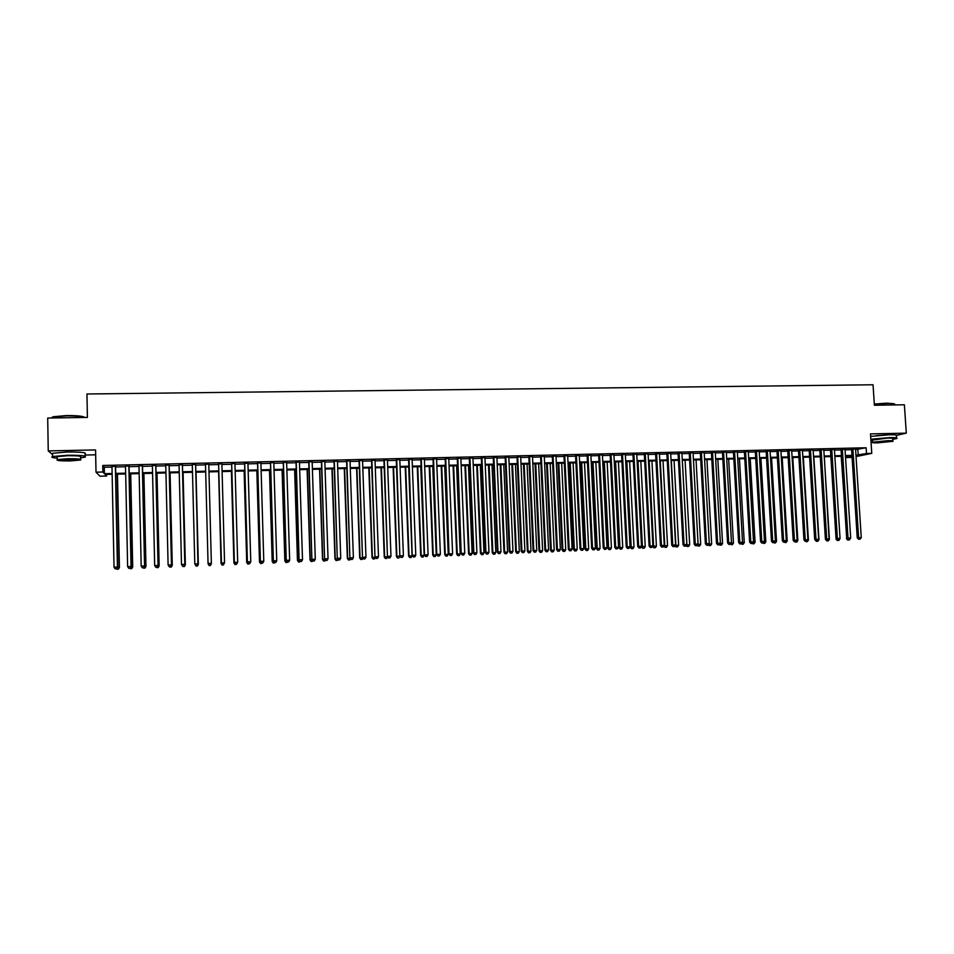 <?xml version="1.0" encoding="UTF-8"?>
<svg xmlns="http://www.w3.org/2000/svg" width="954" height="954" viewBox="0 0 954 954"><rect width="100%" height="100%" fill="white"/><g stroke="black" fill="none" stroke-linecap="round" stroke-linejoin="round"><path stroke-width="1.43" d="M72.254 451.957L65.385 452.041M888.257 434.809L876.177 435.644M106.55 474.412L106.586 476.046L99.967 476.213L96.008 472.182L102.865 472.015L104.403 473.685L112.119 473.494M85.037 455.046L95.662 454.808M852.077 457.395L846.46 457.61L852.017 456.477M846.377 456.179L846.46 457.61M896.903 435.251L906.3 433.152L904.38 404.782L874.389 405.247L873.041 384.772L86.957 393.99L87.398 417.435L47.7 418.043L48.249 450.908L52.589 454.593M115.589 466.351L111.976 466.434M129.076 466.029L125.511 466.112M142.504 465.719L138.986 465.802M155.872 465.409L152.401 465.492M169.18 465.099L165.757 465.17M182.429 464.789L179.054 464.86M195.63 464.479L192.303 464.55M208.771 464.169L205.492 464.24M221.888 463.859L218.585 463.942M234.958 463.561L231.631 463.632M247.957 463.25L244.618 463.334M260.907 462.952L257.556 463.024M273.798 462.642L270.435 462.726M286.641 462.344L283.255 462.428M299.425 462.046L296.026 462.13M312.161 461.748L308.738 461.831M324.837 461.45L321.403 461.533M337.466 461.164L334.019 461.235M350.035 460.865L346.576 460.949M362.556 460.567L359.074 460.651M375.029 460.281L371.535 460.365M387.443 459.983L383.937 460.066M399.809 459.697L396.28 459.78M412.116 459.411L408.586 459.494M424.387 459.124L420.833 459.208M436.598 458.838L433.033 458.922M448.75 458.552L445.172 458.635M460.865 458.266L457.276 458.349M472.934 457.992L469.32 458.075M484.942 457.705L481.317 457.789M496.903 457.431L493.266 457.515M508.816 457.145L505.167 457.228M520.693 456.871L517.02 456.954M532.511 456.596L528.826 456.68M544.281 456.322L540.584 456.406M556.003 456.048L552.294 456.131M567.678 455.773L563.957 455.857M579.305 455.499L575.572 455.583M590.884 455.225L587.151 455.32M602.427 454.963L598.671 455.046M613.911 454.688L610.143 454.784M625.359 454.426L621.579 454.509M636.759 454.152L632.967 454.247M648.112 453.889L644.308 453.973M659.417 453.627L655.601 453.71M670.674 453.365L666.858 453.448M681.895 453.102L678.055 453.186M693.069 452.84L689.217 452.923M704.195 452.578L700.343 452.673M715.285 452.315L711.422 452.411M726.328 452.065L722.452 452.148M737.335 451.802L733.435 451.898M748.282 451.54L744.382 451.636M759.205 451.29L755.282 451.385M770.069 451.039L766.145 451.123M780.897 450.777L776.973 450.872M791.689 450.526L787.742 450.622M802.433 450.276L798.474 450.371M813.142 450.026L809.171 450.121M823.803 449.775L819.832 449.871M834.428 449.525L830.445 449.62M845.005 449.286L841.011 449.382M855.583 449.584L866.113 447.76L102.734 465.48L104.272 467.233L111.988 467.055M115.601 466.971L125.523 466.733M129.088 466.649L138.998 466.423M142.516 466.339L152.413 466.101M155.884 466.029L165.769 465.791M169.192 465.707L179.078 465.48M182.452 465.397L192.314 465.17M195.642 465.087L205.504 464.86M208.795 464.777L218.609 464.55M221.912 464.479L231.655 464.24M234.97 464.169L244.641 463.942M247.968 463.859L257.568 463.632M260.919 463.561L270.447 463.334M273.822 463.25L283.278 463.036M286.665 462.952L296.05 462.726M299.449 462.654L308.762 462.428M312.185 462.356L321.426 462.13M324.861 462.058L334.031 461.843M337.489 461.76L346.588 461.545M350.058 461.462L359.098 461.247M362.58 461.164L371.547 460.961M375.041 460.877L383.949 460.663M387.467 460.579L396.304 460.377M399.833 460.293L408.598 460.09M412.14 460.007L420.857 459.804M424.399 459.721L433.044 459.518M436.622 459.423L445.196 459.232M448.774 459.148L457.3 458.946M460.889 458.862L469.344 458.659M472.957 458.576L481.341 458.373M484.966 458.29L493.29 458.099M496.927 458.015L505.203 457.813M508.852 457.729L517.056 457.538M520.717 457.455L528.862 457.264M532.535 457.181L540.62 456.99M544.305 456.894L552.33 456.716M556.027 456.62L563.993 456.441M567.702 456.346L575.608 456.167M579.328 456.072L587.175 455.893M590.92 455.797L598.695 455.618M602.451 455.535L610.178 455.356M613.947 455.261L621.603 455.082M625.383 454.998L632.991 454.819M636.783 454.724L644.332 454.545M648.136 454.462L655.636 454.283M659.441 454.187L666.882 454.021M670.71 453.925L678.091 453.758M681.931 453.663L689.253 453.496M693.105 453.4L700.367 453.233M704.231 453.138L711.445 452.971M715.321 452.876L722.476 452.709M726.364 452.625L733.471 452.458M737.359 452.363L744.418 452.196M748.318 452.101L755.318 451.946M759.229 451.85L766.181 451.683M770.105 451.588L776.997 451.433M780.932 451.337L787.777 451.182M791.725 451.087L798.51 450.92M802.469 450.837L809.207 450.67M813.178 450.586L819.856 450.419M823.839 450.336L830.469 450.169M834.464 450.085L841.046 449.93M845.041 449.835L851.576 449.68M855.547 449.036L851.54 449.131M96.008 472.182L95.567 449.93L48.249 450.908M102.734 465.48L102.865 472.015M866.113 447.76L866.494 453.496L871.765 453.365L856.036 456.584M906.3 433.152L870.489 433.891L871.765 453.365M112.131 474.281L105.107 474.448L106.586 476.046M851.982 456.036L845.447 456.203M841.452 456.298L834.869 456.453M830.874 456.561L824.244 456.716M820.261 456.823L813.571 456.978M809.6 457.085L802.863 457.252M798.903 457.348L792.118 457.515M788.171 457.61L781.326 457.777M777.391 457.872L770.486 458.051M766.563 458.147L759.611 458.314M755.699 458.409L748.699 458.588M744.788 458.683L737.74 458.85M733.841 458.946L726.733 459.124M722.846 459.22L715.691 459.399M711.815 459.494L704.601 459.673M700.737 459.768L693.463 459.947M689.611 460.043L682.277 460.222M678.449 460.317L671.056 460.496M667.24 460.591L659.798 460.77M655.982 460.865L648.481 461.056M644.677 461.152L637.129 461.331M633.337 461.426L625.717 461.617M621.948 461.712L614.269 461.903M610.512 461.986L602.785 462.177M599.029 462.273L591.241 462.463M587.497 462.559L579.65 462.75M575.93 462.845L568.024 463.036M564.303 463.131L556.337 463.322M552.64 463.417L544.615 463.62M540.918 463.704L532.833 463.906M529.16 463.99L521.015 464.193M517.354 464.288L509.138 464.491M505.489 464.574L497.225 464.789M493.588 464.872L485.252 465.075M481.627 465.17L473.244 465.373M469.63 465.469L461.176 465.671M457.574 465.755L449.06 465.969M445.47 466.065L436.884 466.267M433.319 466.363L424.673 466.578M421.119 466.661L412.402 466.876M408.861 466.959L400.084 467.174M396.566 467.269L387.718 467.484M384.212 467.567L375.292 467.794M371.798 467.877L362.818 468.092M359.348 468.187L350.297 468.402M346.827 468.486L337.716 468.712M334.27 468.796L325.087 469.022M321.653 469.118L312.399 469.344M308.989 469.428L299.663 469.654M296.265 469.738L286.88 469.964M283.493 470.048L274.025 470.286M270.662 470.37L261.134 470.608M257.783 470.692L248.171 470.918M244.844 471.002L235.161 471.24M231.846 471.324L222.103 471.562M218.8 471.646L208.974 471.884M205.682 471.968L195.832 472.218M192.493 472.302L182.619 472.54M179.245 472.624L169.359 472.862M165.936 472.945L156.051 473.196M152.58 473.279L142.671 473.53M139.153 473.613L129.243 473.852M125.678 473.947L115.744 474.186M855.953 455.249L866.494 453.496M115.732 473.411L125.654 473.172M129.219 473.077L139.141 472.838M142.659 472.755L152.557 472.504M156.027 472.421L165.924 472.182M169.347 472.099L179.233 471.848M182.608 471.765L192.481 471.526M195.808 471.443L205.67 471.204M208.962 471.121L218.776 470.882M222.079 470.799L231.822 470.56M235.149 470.477L244.82 470.239M248.159 470.167L257.759 469.928M261.11 469.845L270.638 469.606M274.013 469.523L283.469 469.296M286.856 469.213L296.241 468.986M299.639 468.903L308.965 468.664M312.375 468.581L321.629 468.354M325.064 468.271L334.246 468.044M337.692 467.961L346.803 467.746M350.273 467.651L359.312 467.436M362.794 467.353L371.774 467.126M375.268 467.043L384.176 466.828M387.694 466.744L396.53 466.518M400.06 466.434L408.837 466.22M412.378 466.136L421.084 465.922M424.637 465.838L433.295 465.624M436.86 465.528L445.446 465.325M449.024 465.23L457.55 465.027M461.14 464.932L469.595 464.729M473.208 464.646L481.603 464.431M485.228 464.348L493.552 464.145M497.189 464.049L505.465 463.847M509.114 463.763L517.318 463.561M520.979 463.465L529.124 463.274M532.809 463.179L540.894 462.976M544.579 462.893L552.604 462.69M556.301 462.607L564.267 462.404M567.988 462.32L575.894 462.118M579.615 462.034L587.461 461.843M591.206 461.748L598.993 461.557M602.749 461.462L610.477 461.271M614.233 461.187L621.913 460.997M625.681 460.901L633.301 460.71M637.093 460.627L644.642 460.436M648.446 460.341L655.947 460.162M659.751 460.066L667.192 459.888M671.02 459.792L678.401 459.613M682.241 459.518L689.575 459.339M693.427 459.244L700.701 459.065M704.553 458.969L711.779 458.791M715.643 458.695L722.81 458.516M726.698 458.421L733.805 458.254M737.692 458.158L744.752 457.98M748.651 457.884L755.663 457.717M759.575 457.622L766.527 457.443M770.45 457.348L777.343 457.181M781.278 457.085L788.123 456.918M792.07 456.823L798.868 456.656M802.827 456.561L809.564 456.394M813.524 456.298L820.213 456.131M824.196 456.036L830.839 455.869M834.822 455.773L841.404 455.607M845.399 455.511L851.946 455.356M857.861 449.537L858.218 455.201M104.272 467.233L104.403 473.685M851.528 448.869L857.241 537.806L858.624 537.698L852.9 448.833M859.101 539.201L860.15 539.153L859.101 539.201L858.624 537.698L861.259 537.591L855.535 448.774M857.241 537.806L858.54 539.237M860.15 539.153L861.259 537.591M841.201 456.298L847.021 538.605M849.287 539.976L847.712 540.059L849.287 539.976L850.372 538.438M847.712 540.059L846.436 538.652M874.317 404.043L887.077 403.148L894.518 403.924M894.709 404.52C895.424 403.757 892.944 403.399 887.268 403.435L874.329 404.341M892.67 439.377L896.593 438.566C898.191 437.85 895.842 437.528 889.545 437.624L870.835 439.222M896.545 437.874L896.402 435.763C898 435.024 895.651 434.702 889.355 434.786L870.656 436.395M872.397 440.116L887.554 438.065C892.085 438.005 893.779 438.232 892.634 438.745L892.765 440.831M877.644 442.859L892.801 441.332C893.946 440.82 892.252 440.593 887.721 440.665L872.54 442.203C871.396 442.704 873.089 442.93 877.644 442.859M885.908 441.058L876.13 442.048L879.409 442.477L889.188 441.487L885.908 441.058M870.93 440.712L872.445 440.748M51.814 417.983L53.054 416.755L66.541 415.55C77.214 415.539 83.284 416.159 84.775 417.423M84.87 417.47C82.247 416.373 76.129 415.849 66.506 415.896L52.685 417.125L51.111 417.995M80.577 457.848L85.085 457.133C87.1 455.821 81.138 455.201 67.197 455.261L52.625 456.537C50.705 457.204 52.243 457.741 57.228 458.147M85.025 453.925C87.041 452.59 81.078 451.946 67.138 451.993L52.565 453.281L52.589 454.307M57.204 457.348L57.192 456.62L67.686 455.702C77.715 455.666 82.008 456.107 80.565 457.061L80.601 459.303M70.179 460.925L80.625 460.007C82.056 459.089 77.763 458.647 67.734 458.707L57.252 459.613C55.869 460.543 60.174 460.985 70.179 460.925M68.175 459.101L61.426 459.685C60.519 460.293 63.298 460.567 69.749 460.532L76.487 459.947C77.405 459.351 74.639 459.065 68.175 459.101M840.999 449.107L846.675 538.223L848.023 538.116L842.346 449.084M848.511 539.618L849.573 539.582L848.511 539.618L848.023 538.116L850.682 538.008L844.994 449.024M846.675 538.223L847.963 539.666M849.573 539.582L850.682 538.008M830.421 449.358L836.05 538.64L837.385 538.533L831.757 449.334M837.886 540.047L838.948 540L837.886 540.047L837.385 538.533L840.057 538.438L834.404 449.262M836.05 538.64L837.35 540.083M838.948 540L840.057 538.438M819.808 449.608L825.401 539.07L826.713 538.962L821.12 449.572M827.213 540.465L828.287 540.429L827.213 540.465L826.713 538.962L829.384 538.855L823.791 449.513M825.401 539.07L826.689 540.513M828.287 540.429L829.384 538.855M809.159 449.859L814.692 539.487L815.992 539.38L810.447 449.823M816.505 540.894L817.578 540.858L816.505 540.894L815.992 539.38L818.675 539.272L813.118 449.763M814.692 539.487L816.326 541.312L817.888 541.24L816.326 541.312M817.578 540.858L818.675 539.272M830.815 456.561L836.408 539.034M837.815 540.441L838.864 540.393L837.695 540.071M839.949 538.855L838.864 540.393M837.29 540.477L836.026 539.07M829.086 539.284L824.304 456.716M827.345 540.858L828.394 540.811L827.225 540.489M829.479 539.272L828.394 540.811M826.832 540.894L825.568 539.475M818.377 539.714L818.973 539.69L813.834 456.978M818.973 539.69L817.888 541.24M807.621 540.143L808.42 540.107L803.328 457.24M806.285 541.693L807.346 541.657L806.154 541.323M808.42 540.107L807.346 541.657M798.462 450.109L803.96 539.916L805.236 539.809L799.738 450.073M805.748 541.323L806.822 541.276L805.748 541.323L805.236 539.809L807.931 539.702L802.421 450.014M803.96 539.916L805.236 541.359M806.822 541.276L807.931 539.702M796.828 540.572L797.83 540.524L792.786 457.491M795.696 542.122L796.757 542.075L795.564 541.753M797.83 540.524L796.757 542.075M787.73 450.36L793.179 540.346L794.432 540.238L788.982 450.324M794.956 541.753L796.041 541.705L794.956 541.753L794.432 540.238L797.139 540.131L791.677 450.264M793.179 540.346L794.455 541.789M796.041 541.705L797.139 540.131M786.001 541.001L787.205 540.954L782.197 457.753M785.059 542.54L786.132 542.504L784.927 542.17M787.205 540.954L786.132 542.504M776.95 450.61L782.352 540.775L783.58 540.668L778.178 450.574M784.116 542.182L785.202 542.146L784.116 542.182L783.58 540.668L786.299 540.56L780.885 450.515M782.352 540.775L783.628 542.23M785.202 542.146L786.299 540.56M775.125 541.431L776.532 541.371L771.571 458.015M774.398 542.969L775.459 542.933L774.254 542.576M776.532 541.371L775.459 542.933M766.134 450.86L771.488 541.204L772.692 541.097L767.338 450.837M773.241 542.623L774.326 542.576L773.241 542.623L772.692 541.097L775.423 540.99L770.057 450.765M771.488 541.204L772.752 542.659M774.326 542.576L775.423 540.99M764.202 541.86L765.823 541.8L760.91 458.278M763.677 543.398L764.75 543.351L763.498 542.886M765.823 541.8L764.75 543.351M755.27 451.111L760.576 541.633L761.769 541.526L756.462 451.087M762.318 543.053L763.415 543.005L762.318 543.053L761.769 541.526L764.5 541.419L759.181 451.027M760.576 541.633L761.841 543.088M763.415 543.005L764.5 541.419M744.37 451.373L749.617 542.063L750.798 541.967L745.539 451.337M751.358 543.494L752.456 543.446L751.358 543.494L750.798 541.967L753.541 541.86L748.27 451.278M749.617 542.063L750.881 543.53M752.456 543.446L753.541 541.86M733.423 451.624L738.634 542.504L739.779 542.397L734.568 451.6M740.352 543.935L741.449 543.887L740.352 543.935L739.779 542.397L742.534 542.289L737.311 451.528M738.634 542.504L739.887 543.971M741.449 543.887L742.534 542.289M722.428 451.886L727.592 542.933L728.713 542.838L723.561 451.85M729.297 544.364L730.406 544.329L729.297 544.364L728.713 542.838L731.491 542.731L726.316 451.791M727.592 542.933L728.844 544.412M730.406 544.329L731.491 542.731M711.398 452.136L716.514 543.375L717.611 543.279L712.507 452.113M718.207 544.806L719.316 544.77L718.207 544.806L717.611 543.279L720.389 543.172L715.273 452.053M716.514 543.375L717.754 544.853M719.316 544.77L720.389 543.172M700.331 452.399L705.388 543.816L706.461 543.72L701.405 452.375M707.069 545.259L708.178 545.211L707.069 545.259L706.461 543.72L709.263 543.601L704.183 452.303M705.388 543.816L706.628 545.294M708.178 545.211L709.263 543.601M689.205 452.661L694.214 544.257L695.275 544.162L690.267 452.637M695.883 545.7L697.004 545.652L695.883 545.7L695.275 544.162L698.078 544.054L693.057 452.566M694.214 544.257L695.454 545.736M697.004 545.652L698.078 544.054M678.044 452.923L683.004 544.698L684.042 544.603L679.081 452.888M684.65 546.153L685.783 546.105L684.65 546.153L684.042 544.603L686.856 544.495L681.883 452.828M683.004 544.698L684.245 546.189M685.783 546.105L686.856 544.495M666.834 453.174L671.747 545.151L672.761 545.056L667.848 453.15M673.381 546.594L674.514 546.547L673.381 546.594L672.761 545.056L675.587 544.937L670.662 453.09M671.747 545.151L672.975 546.63M674.514 546.547L675.587 544.937M655.589 453.436L660.442 545.593L661.432 545.497L656.579 453.424M662.064 547.047L663.197 547L662.064 547.047L661.432 545.497L664.27 545.39L659.405 453.353M660.442 545.593L661.671 547.083M663.197 547L664.27 545.39M644.296 453.71L649.09 546.046L650.056 545.95L645.262 453.687M650.7 547.501L651.844 547.453L650.7 547.501L650.056 545.95L652.906 545.831L648.088 453.615M649.09 546.046L650.318 547.536M651.844 547.453L652.906 545.831M632.955 453.973L637.701 546.499L638.643 546.403L633.897 453.949M639.299 547.954L640.444 547.906L639.299 547.954L638.643 546.403L641.505 546.284L636.735 453.877M637.701 546.499L638.918 547.99M640.444 547.906L641.505 546.284M753.243 542.289L755.067 542.218L750.202 458.54M752.921 543.828L754.006 543.78L752.67 543.124M755.067 542.218L754.006 543.78M742.236 542.731L744.275 542.647L739.445 458.814M742.129 544.257L743.214 544.209L741.795 543.375M744.275 542.647L743.214 544.209M731.181 543.172L733.447 543.076L728.653 459.077M731.289 544.686L732.374 544.651L731.289 544.686L730.883 543.613M733.447 543.076L732.374 544.651M720.091 543.613L722.56 543.506L717.825 459.339M720.413 545.128L721.51 545.08L720.413 545.128L719.924 543.852M722.56 543.506L721.51 545.08M719.984 545.163L719.459 544.555M709.49 545.557L710.587 545.521L709.49 545.557L708.929 544.102L711.648 543.947L706.95 459.613M711.648 543.947L710.587 545.521M709.06 545.593L708.428 544.841M697.923 544.281L700.689 544.376L696.038 459.876M697.779 544.507L698.113 546.034L699.628 545.95L698.531 545.998M700.689 544.376L699.628 545.95M698.113 546.034L697.35 545.128M682.325 460.222L686.916 544.925L689.682 544.817L685.079 460.15M686.546 544.961L687.119 546.475L688.621 546.392L687.524 546.439M689.682 544.817L688.621 546.392M687.119 546.475L686.236 545.426M671.318 460.496L675.861 545.366L678.628 545.247L674.073 460.424M675.265 545.414L676.076 546.916L677.578 546.833L676.469 546.88M678.628 545.247L677.578 546.833M676.076 546.916L675.074 545.712M660.263 460.758L664.759 545.807L667.538 545.688L663.03 460.699M663.948 545.879L664.759 545.807L664.986 547.357L666.488 547.274L665.379 547.322M667.538 545.688L666.488 547.274M664.986 547.357L663.865 545.998M652.655 546.225L656.412 546.129L651.94 460.973M649.161 461.032L653.621 546.248L653.86 547.799L655.362 547.715L654.241 547.763M656.412 546.129L655.362 547.715M653.86 547.799L652.655 546.332M641.47 546.344L645.226 546.582L640.814 461.247M638.023 461.307L642.424 546.69L642.686 548.252L644.188 548.168L643.068 548.216M645.226 546.582L644.188 548.168M642.686 548.252L641.493 546.773M625.919 461.605L630.284 547.226L634.005 547.024L629.64 461.521M626.838 461.593L631.19 547.131L631.476 548.693L632.967 548.61L631.846 548.657M634.005 547.024L632.967 548.61M631.476 548.693L630.284 547.226M621.567 454.235L626.253 546.952L627.183 546.857L622.485 454.211M627.839 548.407L628.996 548.371L627.839 548.407L627.183 546.857L630.045 546.737L625.347 454.152M626.253 546.952L627.47 548.443M628.996 548.371L630.045 546.737M610.131 454.498L614.77 547.405L615.676 547.31L611.025 454.486M616.344 548.872L617.5 548.824L616.344 548.872L615.676 547.31L618.55 547.191L613.899 454.414M614.77 547.405L615.986 548.908M617.5 548.824L618.55 547.191M598.659 454.772L603.238 547.858L604.12 547.763L599.529 454.748M604.8 549.325L605.957 549.277L604.8 549.325L604.12 547.763L607.006 547.656L602.403 454.688M603.238 547.858L604.454 549.361M605.957 549.277L607.006 547.656M587.127 455.046L591.671 548.311L592.517 548.228L587.986 455.022M593.209 549.79L594.366 549.742L593.209 549.79L592.517 548.228L595.415 548.109L590.872 454.951M591.671 548.311L592.863 549.826M594.366 549.742L595.415 548.109M614.722 461.891L619.027 547.668L622.735 547.465L618.419 461.796M615.604 461.867L619.921 547.584L620.219 549.146L621.698 549.063L620.577 549.11M622.735 547.465L621.698 549.063M620.219 549.146L619.027 547.668M603.465 462.165L607.722 548.121L611.431 547.918L607.161 462.07M604.335 462.141L608.592 548.025L608.914 549.599L610.393 549.516L609.26 549.564M611.431 547.918L610.393 549.516M608.914 549.599L607.722 548.121M592.172 462.44L596.381 548.562L600.078 548.371L595.856 462.356M593.018 462.416L597.228 548.478L597.562 550.053L599.04 549.969L597.908 550.017M600.078 548.371L599.04 549.969M597.562 550.053L596.381 548.562M580.831 462.726L584.993 549.015L588.678 548.824L584.504 462.63M581.654 462.702L585.816 548.932L586.173 550.506L587.64 550.422L586.495 550.47M588.678 548.824L587.64 550.422M586.173 550.506L584.993 549.015M575.56 455.308L580.044 548.777L580.867 548.681L576.383 455.296M581.57 550.255L582.739 550.208L581.57 550.255L580.867 548.681L583.788 548.574L579.293 455.225M580.044 548.777L581.236 550.291M582.739 550.208L583.788 548.574M569.455 463L573.557 549.468L577.23 549.277L573.104 462.917M570.253 462.988L574.356 549.385L574.737 550.959L576.204 550.875L575.047 550.923M577.23 549.277L576.204 550.875M574.737 550.959L573.557 549.468M563.945 455.583L568.369 549.242L569.168 549.146L564.744 455.559M569.884 550.72L571.052 550.673L569.884 550.72L569.168 549.146L572.102 549.039L567.666 455.499M568.369 549.242L569.562 550.756M571.052 550.673L572.102 549.039M558.018 463.286L562.085 549.921L565.734 549.731L561.667 463.191M558.794 463.262L562.86 549.838L563.254 551.412L564.708 551.34L563.564 551.388M565.734 549.731L564.708 551.34M563.254 551.412L562.085 549.921M552.283 455.857L556.647 549.707L557.422 549.611L553.058 455.833M558.15 551.185L559.33 551.138L558.15 551.185L557.422 549.611L560.368 549.492L555.991 455.762M556.647 549.707L557.84 551.221M559.33 551.138L560.368 549.492M546.547 463.572L550.553 550.386L554.202 550.184L550.172 463.477M547.298 463.549L551.305 550.303L551.722 551.877L553.177 551.794L552.02 551.841M554.202 550.184L553.177 551.794M551.722 551.877L550.553 550.386M540.572 456.131L544.889 550.172L545.64 550.076L541.323 456.107M546.368 551.662L547.548 551.615L546.368 551.662L545.64 550.076L548.586 549.969L544.269 456.036M544.889 550.172L546.07 551.686M547.548 551.615L548.586 549.969M535.027 463.847L538.986 550.84L542.611 550.649L538.64 463.763M535.754 463.835L539.714 550.756L540.143 552.342L541.598 552.259L540.429 552.306M542.611 550.649L541.598 552.259M540.143 552.342L538.986 550.84M528.814 456.406L533.071 550.637L533.799 550.553L529.542 456.382M534.538 552.127L535.719 552.08L534.538 552.127L533.799 550.553L536.756 550.434L532.499 456.31M533.071 550.637L534.252 552.163M535.719 552.08L536.756 550.434M523.46 464.133L527.371 551.305L530.984 551.102L527.061 464.049M524.163 464.121L528.063 551.221L528.516 552.807L529.971 552.724L528.802 552.771M530.984 551.102L529.971 552.724M528.516 552.807L527.371 551.305M517.008 456.68L521.206 551.102L521.91 551.018L517.712 456.656M522.661 552.604L523.853 552.557L522.661 552.604L521.91 551.018L524.879 550.899L520.669 456.596M521.206 551.102L522.375 552.628M523.853 552.557L524.879 550.899M511.857 464.419L515.709 551.77L519.31 551.567L515.446 464.336M512.525 464.407L516.376 551.686L516.853 553.272L518.296 553.189L517.128 553.237M519.31 551.567L518.296 553.189M516.853 553.272L515.709 551.77M505.155 456.954L509.293 551.579L509.973 551.495L505.835 456.942M510.736 553.082L511.928 553.034L510.736 553.082L509.973 551.495L512.966 551.376L508.804 456.871M509.293 551.579L510.462 553.105M511.928 553.034L512.966 551.376M500.194 464.705L503.986 552.235L507.588 552.032L503.772 464.622M500.85 464.693L504.642 552.151L505.131 553.737L506.574 553.654L505.393 553.702M507.588 552.032L506.574 553.654M505.131 553.737L503.986 552.235M493.254 457.228L497.332 552.044L497.988 551.961L493.91 457.216M498.763 553.558L499.956 553.511L498.763 553.558L497.988 551.961L500.981 551.841L496.891 457.145M497.332 552.044L498.501 553.582M499.956 553.511L500.981 551.841M488.484 465.003L492.228 552.7L495.818 552.497L492.049 464.908M489.116 464.98L492.86 552.616L493.373 554.202L494.804 554.131L493.623 554.179M495.818 552.497L494.804 554.131M493.373 554.202L492.228 552.7M481.305 457.515L485.324 552.521L485.956 552.438L481.937 457.491M486.731 554.035L487.935 553.988L486.731 554.035L485.956 552.438L488.961 552.318L484.93 457.431M485.324 552.521L486.48 554.059M487.935 553.988L488.961 552.318M476.738 465.29L480.434 553.165L483.988 552.962L480.291 465.206M477.334 465.278L481.031 553.082L481.567 554.679L482.986 554.596L481.806 554.644M483.988 552.962L482.986 554.596M481.567 554.679L480.434 553.165M469.308 457.789L473.267 552.998L473.864 552.915L469.905 457.777M474.663 554.512L475.867 554.465L474.663 554.512L473.864 552.915L476.893 552.795L472.922 457.705M473.267 552.998L474.424 554.548M475.867 554.465L476.893 552.795M464.944 465.576L468.581 553.63L472.123 553.439L468.474 465.492M465.516 465.564L469.153 553.558L469.702 555.156L471.121 555.073L469.94 555.121M472.123 553.439L471.121 555.073M469.702 555.156L468.581 553.63M457.264 458.075L461.164 553.475L457.837 458.063M462.535 555.001L463.751 554.954L462.535 555.001L461.736 553.403L464.765 553.284L460.854 457.992M461.164 553.475L462.308 555.025M463.751 554.954L464.765 553.284M453.09 465.874L456.68 554.107L460.21 553.916L456.62 465.779M453.639 465.862L457.228 554.024L457.801 555.622L459.22 555.55L458.015 555.598M460.21 553.916L459.22 555.55M457.801 555.622L456.68 554.107M445.16 458.349L449 553.964L445.709 458.337M450.36 555.478L451.588 555.431L450.36 555.478L449.549 553.88L452.601 553.761L448.75 458.266M449 553.964L450.145 555.514M451.588 555.431L452.601 553.761M441.201 466.16L444.731 554.584L448.249 554.381L444.707 466.077M441.726 466.148L445.256 554.501L445.84 556.099L447.259 556.027L446.055 556.075M448.249 554.381L447.259 556.027M445.84 556.099L444.731 554.584M433.021 458.635L436.789 554.441L433.533 458.624M438.136 555.967L439.365 555.92L438.136 555.967L437.314 554.369L440.378 554.25L436.586 458.552M436.789 554.441L437.934 556.003M439.365 555.92L440.378 554.25M429.252 466.458L432.722 555.061L436.24 554.858L432.758 466.375M429.753 466.446L433.223 554.978L433.843 556.587L435.251 556.504L434.046 556.552M436.24 554.858L435.251 556.504M433.843 556.587L432.722 555.061M420.821 458.922L424.53 554.93L421.31 458.91M425.866 556.456L427.094 556.409L425.866 556.456L425.031 554.846L428.096 554.727L424.375 458.838M424.53 554.93L425.663 556.492M427.094 556.409L428.096 554.727M417.268 466.756L420.678 555.538L424.172 555.335L420.75 466.673M417.745 466.744L421.155 555.455L421.787 557.064L423.182 556.993L421.978 557.041M424.172 555.335L423.182 556.993M421.787 557.064L420.678 555.538M408.574 459.208L412.223 555.419L409.039 459.196M413.535 556.945L414.775 556.897L413.535 556.945L412.688 555.335L415.777 555.216L412.104 459.124M412.223 555.419L413.344 556.981M414.775 556.897L415.777 555.216M405.223 467.055L408.586 556.015L412.068 555.824L408.694 466.971M405.677 467.043L409.027 555.943L409.683 557.541L411.079 557.47L409.862 557.518M412.068 555.824L411.079 557.47M409.683 557.541L408.586 556.015M396.268 459.494L399.857 555.908L396.709 459.482M401.157 557.446L402.397 557.398L401.157 557.446L400.298 555.824L403.399 555.705L399.798 459.411M399.857 555.908L400.978 557.47M402.397 557.398L403.399 555.705M393.131 467.353L396.435 556.492L399.893 555.955M393.561 467.341L396.864 556.42L397.532 558.03L398.927 557.959L397.711 558.007M399.905 556.301L398.927 557.959M397.532 558.03L396.435 556.492M383.925 459.78L387.443 556.397L384.331 459.78M388.731 557.935L389.971 557.887L388.731 557.935L387.861 556.325L390.973 556.194L387.431 459.709M387.443 556.397L388.564 557.971M389.971 557.887L390.973 556.194M381.004 467.651L384.247 556.981L387.694 556.742M381.397 467.639L384.641 556.909L385.333 558.519L386.716 558.448L385.499 558.495M387.694 556.79L386.716 558.448M385.333 558.519L384.247 556.981M371.523 460.078L374.982 556.886L371.905 460.066M376.246 558.436L377.498 558.388L376.246 558.436L375.363 556.814L378.488 556.695L375.017 459.995M374.982 556.886L376.091 558.46M377.498 558.388L378.488 556.695M368.816 467.949L372 557.458L375.256 557.279M369.174 467.937L372.37 557.398L373.086 559.008L374.457 558.937L373.229 558.984M375.351 557.41L374.457 558.937M373.086 559.008L372 557.458M359.074 460.365L362.472 557.386L359.419 460.353M363.712 558.937L364.965 558.889L363.712 558.937L362.818 557.315L365.966 557.184L362.544 460.281M362.472 557.386L363.569 558.961M364.965 558.889L365.966 557.184M356.581 468.247L359.706 557.947L362.735 557.78M356.915 468.247L360.04 557.875L360.791 559.497L362.15 559.426L360.922 559.473M362.949 558.066L362.15 559.426M360.791 559.497L359.706 557.947M346.564 460.663L349.891 557.887L346.886 460.651M351.132 559.438L352.384 559.39L351.132 559.438L350.225 557.816L353.374 557.685L350.023 460.579M349.891 557.887L351 559.461M352.384 559.39L353.374 557.685M344.287 468.557L347.351 558.436L350.166 558.269M344.597 468.545L347.673 558.376L348.437 559.986L349.796 559.915L348.556 559.962M350.488 558.734L349.796 559.915M348.437 559.986L347.351 558.436M334.007 460.949L337.275 558.376L334.305 460.949M338.491 559.938L339.755 559.891L338.491 559.938L337.573 558.317L340.733 558.185L337.454 460.865M337.275 558.376L338.372 559.962M339.755 559.891L340.733 558.185M331.956 468.855L334.961 558.937L337.549 558.77M332.231 468.855L335.248 558.865L336.035 560.487L337.394 560.415L336.142 560.463M337.978 559.402L337.394 560.415M336.035 560.487L334.961 558.937M321.403 461.247L324.598 558.889L321.665 461.235M325.791 560.439L327.067 560.392L325.791 560.439L324.861 558.817L328.045 558.686L324.825 461.164M324.598 558.889L325.684 560.475M327.067 560.392L328.045 558.686M319.566 469.165L322.512 559.426L324.873 559.271M319.817 469.153L322.762 559.354L323.573 560.988L324.932 560.904L323.68 560.964M325.409 560.07L324.932 560.904M323.573 560.988L322.512 559.426M308.738 461.545L311.875 559.39L308.977 461.533M313.043 560.952L314.319 560.904L313.043 560.952L312.101 559.318L315.297 559.187L312.149 461.462M311.875 559.39L312.948 560.976M314.319 560.904L315.297 559.187M307.116 469.475L310.014 559.926L312.137 559.783M307.355 469.463L310.241 559.855L311.076 561.489L312.411 561.405L311.159 561.453M312.793 560.749L312.411 561.405M311.076 561.489L310.014 559.926M296.014 461.843L299.091 559.891L296.229 461.831M300.248 561.465L301.524 561.417L300.248 561.465L299.294 559.831L302.501 559.7L299.413 461.76M299.091 559.891L300.164 561.489M301.524 561.417L302.501 559.7M294.631 469.773L297.457 560.415L299.353 560.284M294.834 469.773L297.66 560.356L298.507 561.989L299.854 561.906L298.59 561.966M298.507 561.989L297.457 560.415M283.255 462.141L286.248 560.403L283.433 462.13M287.392 561.978L288.68 561.918L287.392 561.978L286.427 560.332L289.646 560.213L286.629 462.058M286.248 560.403L287.321 562.001M288.68 561.918L289.646 560.213M282.086 470.083L284.852 560.916L286.51 560.797M282.265 470.083L285.019 560.857L285.902 562.49L287.237 562.419L285.973 562.466M285.902 562.49L284.852 560.916M270.423 462.44L273.357 560.916L270.578 462.428M274.478 562.49L275.778 562.443L274.478 562.49L273.5 560.845L276.743 560.713L273.798 462.356M273.357 560.916L274.418 562.514M275.778 562.443L276.743 560.713M269.493 470.394L272.2 561.417L273.619 561.31M269.636 470.394L272.343 561.357L273.238 562.991L274.561 562.92L273.297 562.967M273.238 562.991L272.2 561.417M257.544 462.738L260.406 561.429L257.663 462.738M261.515 563.003L262.815 562.955L261.515 563.003L260.525 561.357L263.781 561.226L260.895 462.654M260.406 561.429L261.468 563.027M262.815 562.955L263.781 561.226M256.841 470.716L259.488 561.93L260.669 561.823M256.96 470.704L259.595 561.858L260.525 563.504L261.849 563.432L260.573 563.48M260.525 563.504L259.488 561.93M244.618 463.036L247.408 561.942L244.701 463.036M248.493 563.528L249.793 563.468L248.493 563.528L247.491 561.87L250.759 561.751L247.945 462.964M247.408 561.942L248.457 563.552M249.793 563.468L250.759 561.751M244.141 471.026L246.716 562.431L247.67 562.335M244.236 471.026L246.8 562.371L247.754 564.005L249.066 563.933L247.79 563.993M247.754 564.005L246.716 562.431M231.631 463.346L234.35 562.455L231.679 463.334M234.35 562.455L235.388 564.064L236.699 564.017L235.411 564.041L234.41 562.395L237.677 562.264L234.946 463.262M236.723 563.993L237.677 562.264M231.393 471.336L233.909 562.943L234.601 562.848M231.452 471.336L233.957 562.884L234.934 564.518L236.234 564.446L234.946 564.506L233.909 562.943M221.233 562.979L222.27 564.589L221.256 562.908L218.609 463.644L221.233 562.979L224.548 562.788L223.582 564.541L222.27 564.589L223.582 564.541L224.548 562.788L221.888 463.572M221.03 563.444L222.055 565.03L223.355 564.959L222.055 565.03L221.054 563.385L218.609 471.658L221.495 563.373M209.093 565.114L210.417 565.042L209.093 565.114L208.055 563.432L205.48 463.954M209.093 565.09L208.055 563.432L211.359 563.301L210.417 565.066L211.359 563.301L208.771 463.871M208.103 563.957L209.117 565.555L210.417 565.495L209.117 565.531L208.103 563.957M211.347 563.778L210.417 565.495L211.347 563.778M195.594 464.181L198.122 563.826L194.795 563.957L192.291 464.264M195.618 464.181L198.146 563.886L197.18 565.567L195.844 565.627L197.18 565.567M197.192 565.591L198.146 563.886M194.795 563.957L195.844 565.627M197.907 564.303L196.047 472.206M198.372 564.351L197.43 566.02L196.119 566.044L197.43 566.02L198.349 564.291L196.011 472.206M182.369 464.491L184.814 564.351L181.487 564.482L179.054 464.574M182.429 464.491L184.873 564.41L183.872 566.104L182.548 566.151L183.872 566.104M183.907 566.116L184.873 564.41M181.487 564.482L182.548 566.151M184.635 564.84L185.362 564.863L183.085 472.528M184.372 566.521L183.073 566.569L184.396 566.545L185.303 564.804L183.037 472.528M185.362 564.863L184.396 566.545M169.085 464.801L171.458 564.887L168.107 565.018L165.746 464.884M169.168 464.801L171.553 564.935L170.516 566.628L169.18 566.688L170.516 566.628M170.563 566.652L171.553 564.935M168.107 565.018L169.18 566.688M171.303 565.364L172.28 565.376L170.074 472.85M171.267 567.046L169.955 567.093L171.303 567.058L172.185 565.328L169.991 472.85M172.28 565.376L171.303 567.058M155.74 465.111L158.042 565.412L154.679 565.543L152.39 465.194M155.86 465.111L158.161 565.472L157.112 567.165L155.764 567.213L157.112 567.165M157.16 567.189L158.161 565.472M154.679 565.543L155.764 567.213M157.911 565.889L159.151 565.901L157.016 473.172M158.114 567.57L156.79 567.618L158.161 567.582L159.032 565.853L156.897 473.172M159.151 565.901L158.161 567.582M142.337 465.421L144.567 565.949L141.18 566.08L138.974 465.504M142.492 465.421L144.722 565.996L143.637 567.702L142.289 567.761L143.637 567.702M143.696 567.725L144.722 565.996M141.18 566.08L142.289 567.761M144.471 566.426L145.962 566.426L143.899 473.494M144.901 568.095L143.577 568.143L144.96 568.119L145.807 566.378L143.744 473.494M145.962 566.426L144.96 568.119M128.873 465.743L131.032 566.485L127.633 566.616L125.499 465.814M129.064 465.731L131.223 566.533L130.102 568.238L128.754 568.298L130.102 568.238M130.185 568.262L131.223 566.533M127.633 566.616L128.754 568.298M130.96 566.962L132.713 566.95L130.722 473.816M131.628 568.62L130.293 568.679L131.7 568.644L132.534 566.903L130.531 473.828M132.713 566.95L131.7 568.644M115.362 466.053L117.437 567.022L114.027 567.153L111.976 466.136M115.577 466.053L117.652 567.07L116.519 568.787L115.148 568.834L116.519 568.787M116.603 568.799L117.652 567.07M114.027 567.153L115.148 568.834M117.402 567.499L119.417 567.475L117.485 474.15M118.296 569.156L116.96 569.204L118.379 569.168L119.202 567.427L117.27 474.15M119.417 567.475L118.379 569.168M872.373 439.615L872.54 442.203M51.969 417.983L51.969 417.351M57.192 456.62L57.252 459.613M52.625 456.537L52.565 453.281"/></g></svg>

